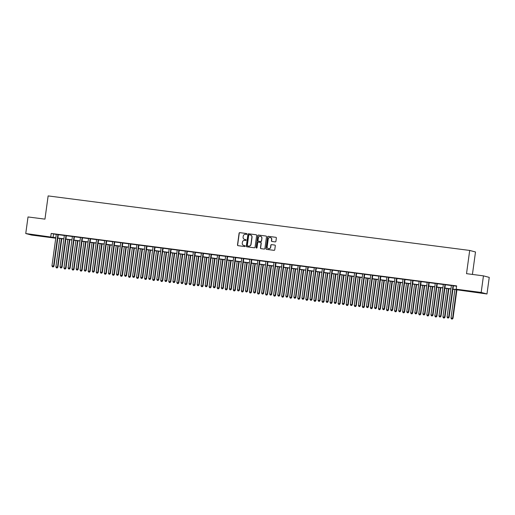 <?xml version="1.0" encoding="UTF-8"?>
<svg xmlns="http://www.w3.org/2000/svg" width="515" height="515" viewBox="0 0 515 515"><rect width="100%" height="100%" fill="white"/><g stroke="black" fill="none" stroke-linecap="round" stroke-linejoin="round"><path stroke-width="0.77" d="M246.93 234.035A0.464 0.444 -75.2 0 0 246.543 233.52L239.816 232.651A0.657 0.637 -75.2 0 0 239.095 233.218L237.492 244.94A0.657 0.637 -75.2 0 0 238.033 245.674L244.76 246.55A0.464 0.444 -75.2 0 0 244.94 245.649A0.464 0.444 -75.2 0 0 244.889 245.636L244.013 245.52A2.105 2.041 -75.2 0 1 242.275 243.177L242.411 242.198A2.105 2.041 -75.2 0 1 244.722 240.376L245.591 240.492A0.464 0.444 -75.2 0 0 245.771 239.591A0.464 0.444 -75.2 0 0 245.719 239.578L244.844 239.462A2.105 2.041 -75.2 0 1 243.106 237.119L243.241 236.14A2.105 2.041 -75.2 0 1 245.552 234.319L246.421 234.434A0.464 0.444 -75.2 0 0 246.93 234.035M476.755 292.43L470.356 291.393L476.755 292.43M38.419 235.728L32.02 234.698L38.419 235.728M275.184 241.895A0.657 0.637 -75.2 0 0 275.911 241.329L276.362 238.039A0.657 0.637 -75.2 0 0 275.815 237.306L268.341 236.34A0.657 0.637 -75.2 0 0 267.62 236.906L266.017 248.636A0.657 0.637 -75.2 0 0 266.558 249.369L274.032 250.335A0.657 0.637 -75.2 0 0 274.753 249.762L275.3 245.79A0.657 0.637 -75.2 0 0 274.753 245.056L271.56 244.644A0.657 0.637 -75.2 0 0 270.832 245.211L270.562 247.181A1.757 1.706 -75.2 0 1 268.418 248.668A1.757 1.706 -75.2 0 1 267.176 246.743L268.231 239.024A1.757 1.706 -75.2 0 1 270.375 237.544A1.757 1.706 -75.2 0 1 271.624 239.462L271.444 240.75A0.657 0.637 -75.2 0 0 271.991 241.484L275.184 241.895M55.755 238.2L31.55 235.065L25.75 233.533L28.022 216.95L44.953 219.139L48.14 195.912L469.699 250.445L466.519 273.665L483.45 275.86L481.177 292.443L486.978 293.975L452.923 289.256M25.75 233.533L55.82 237.743M452.943 289.108L458.53 289.836L456.181 289.211L456.638 285.896L51.204 233.45L50.747 236.771M456.181 289.211L481.177 292.443M256.67 235.49A0.657 0.637 -75.2 0 0 256.122 234.756L248.655 233.791A0.657 0.637 -75.2 0 0 247.927 234.364L246.325 246.086A0.657 0.637 -75.2 0 0 246.865 246.82L254.339 247.786A0.657 0.637 -75.2 0 0 255.06 247.219L256.67 235.49M258.498 235.065L265.972 236.031A0.657 0.637 -75.2 0 1 266.513 236.765L264.91 248.488A0.657 0.637 -75.2 0 1 264.182 249.06L260.989 248.648A0.657 0.637 -75.2 0 1 260.442 247.915L261.092 243.157A0.657 0.637 -75.2 0 0 260.551 242.423L258.427 242.153A0.657 0.637 -75.2 0 0 257.706 242.72L257.03 247.67A0.464 0.444 -75.2 0 1 256.47 248.056A0.464 0.444 -75.2 0 1 256.142 247.554L257.777 235.638A0.657 0.637 -75.2 0 1 258.498 235.065L265.972 236.031M51.204 233.45L56.264 234.422M58.304 234.686L64.324 235.464M66.371 235.728L72.39 236.507M74.43 236.771L80.449 237.55M82.497 237.814L88.516 238.593M90.556 238.857L96.575 239.636M98.623 239.9L104.642 240.679M106.689 240.943L112.708 241.722M114.748 241.986L120.767 242.765M122.815 243.029L128.834 243.807M130.874 244.071L136.893 244.85M138.941 245.114L144.96 245.893M147 246.164L153.026 246.936M155.067 247.206L161.086 247.979M163.133 248.249L169.152 249.028M171.192 249.292L177.212 250.071M179.259 250.335L185.278 251.114M187.318 251.378L193.344 252.157M195.385 252.421L201.404 253.2M203.451 253.464L209.47 254.243M211.511 254.507L217.53 255.286M219.577 255.549L225.596 256.328M227.636 256.592L233.655 257.371M235.703 257.635L241.722 258.414M243.769 258.678L249.788 259.457M251.829 259.721L257.848 260.5M259.895 260.764L265.914 261.543M267.955 261.807L273.974 262.586M276.021 262.85L282.04 263.629M284.08 263.892L290.106 264.671M292.147 264.935L298.166 265.714M300.213 265.978L306.232 266.757M308.273 267.021L314.292 267.8M316.339 268.064L322.358 268.843M324.399 269.107L330.424 269.886M332.465 270.15L338.484 270.929M340.531 271.193L346.55 271.972M348.591 272.235L354.61 273.014M356.657 273.278L362.676 274.057M364.717 274.321L370.736 275.1M372.783 275.364L378.802 276.143M380.849 276.407L386.868 277.186M388.909 277.45L394.928 278.229M396.975 278.493L402.994 279.272M405.035 279.536L411.054 280.315M413.101 280.578L419.12 281.357M421.167 281.621L427.186 282.4M429.227 282.664L435.246 283.443M437.293 283.707L443.312 284.486M445.353 284.75L451.372 285.529M453.419 285.793L456.593 286.205M58.382 234.531L56.232 234.254M66.448 235.574L64.298 235.297M74.514 236.623L72.364 236.34M82.574 237.666L80.424 237.383M90.64 238.709L88.49 238.426M98.7 239.752L96.55 239.469M106.766 240.795L104.616 240.511M114.832 241.838L112.676 241.554M122.892 242.88L120.742 242.597M130.958 243.923L128.808 243.64M139.018 244.966L136.868 244.683M147.084 246.009L144.934 245.732M155.144 247.052L152.994 246.775M163.21 248.095L161.06 247.818M171.276 249.138L169.126 248.861M179.336 250.181L177.186 249.904M187.402 251.223L185.252 250.947M195.462 252.266L193.312 251.99M203.528 253.309L201.378 253.032M211.594 254.352L209.444 254.075M219.654 255.395L217.504 255.118M227.72 256.438L225.57 256.161M235.78 257.481L233.63 257.204M243.846 258.524L241.696 258.247M251.912 259.566L249.756 259.29M259.972 260.609L257.822 260.332M268.038 261.652L265.888 261.375M276.098 262.695L273.948 262.418M284.164 263.738L282.014 263.461M292.224 264.781L290.074 264.504M300.29 265.824L298.14 265.547M308.356 266.867L306.206 266.59M316.416 267.909L314.266 267.633M324.482 268.952L322.332 268.675M332.542 269.995L330.392 269.718M340.608 271.038L338.458 270.761M348.674 272.081L346.524 271.804M356.734 273.124L354.584 272.847M364.8 274.167L362.65 273.89M372.86 275.21L370.71 274.933M380.926 276.252L378.776 275.976M388.992 277.295L386.836 277.019M397.052 278.338L394.902 278.061M405.118 279.381L402.968 279.104M413.178 280.424L411.028 280.147M421.244 281.467L419.094 281.19M429.304 282.51L427.154 282.233M437.37 283.559L435.22 283.276M445.436 284.602L443.286 284.319M453.496 285.645L451.346 285.361M472.422 274.431L475.5 251.977L469.699 250.445M483.45 275.86L489.25 277.385L486.978 293.975M55.794 237.885L54.197 237.679L55.768 238.097M450.908 288.992L444.857 288.213M442.849 287.949L436.797 287.17M434.782 286.907L428.731 286.128M426.723 285.864L420.665 285.085M418.656 284.821L412.605 284.042M410.59 283.778L404.539 282.999M402.53 282.735L396.479 281.956M394.464 281.692L388.413 280.913M386.405 280.649L380.347 279.87M378.338 279.606L372.287 278.827M370.272 278.564L364.221 277.785M362.212 277.521L356.161 276.742M354.146 276.478L348.095 275.699M346.086 275.435L340.035 274.656M338.02 274.392L331.969 273.607M329.954 273.349L323.903 272.564M321.894 272.306L315.843 271.521M313.828 271.263L307.777 270.478M305.768 270.221L299.717 269.435M297.702 269.178L291.651 268.392M289.642 268.135L283.585 267.349M281.576 267.092L275.525 266.307M273.51 266.049L267.459 265.264M265.45 265.006L259.399 264.221M257.384 263.963L251.333 263.178M249.324 262.92L243.267 262.135M241.258 261.877L235.207 261.092M233.192 260.835L227.141 260.049M225.132 259.792L219.081 259.006M217.066 258.749L211.015 257.964M209.006 257.706L202.955 256.921M200.94 256.663L194.889 255.878M192.874 255.62L186.823 254.835M184.814 254.577L178.763 253.792M176.748 253.535L170.697 252.749M168.688 252.492L162.637 251.706M160.622 251.449L154.571 250.663M152.562 250.406L146.505 249.621M144.496 249.363L138.445 248.578M136.43 248.32L130.379 247.535M128.37 247.277L122.319 246.492M120.304 246.234L114.253 245.449M112.244 245.185L106.187 244.406M104.178 244.142L98.127 243.363M96.112 243.099L90.061 242.32M88.052 242.056L82.001 241.278M79.986 241.014L73.935 240.235M71.926 239.971L65.875 239.192M63.86 238.928L57.809 238.149M57.828 238.001L63.879 238.786M65.894 239.044L71.946 239.829M73.954 240.087L80.005 240.872M82.02 241.129L88.071 241.915M90.08 242.172L96.131 242.958M98.146 243.215L104.197 244.001M106.212 244.258L112.264 245.043M114.272 245.301L120.323 246.086M122.338 246.344L128.389 247.129M130.398 247.387L136.449 248.172M138.464 248.43L144.515 249.215M146.53 249.472L152.582 250.258M154.59 250.515L160.641 251.301M162.656 251.558L168.708 252.344M170.716 252.608L176.767 253.386M178.782 253.65L184.834 254.429M186.842 254.693L192.9 255.472M194.908 255.736L200.959 256.515M202.974 256.779L209.026 257.558M211.034 257.822L217.085 258.601M219.1 258.865L225.152 259.644M227.16 259.908L233.211 260.687M235.226 260.951L241.278 261.729M243.292 261.993L249.344 262.772M251.352 263.036L257.403 263.815M259.418 264.079L265.47 264.858M267.478 265.122L273.529 265.901M275.544 266.165L281.596 266.944M283.611 267.208L289.662 267.987M291.67 268.251L297.722 269.03M299.736 269.293L305.788 270.072M307.796 270.336L313.847 271.115M315.862 271.379L321.914 272.165M323.922 272.422L329.98 273.207M331.988 273.465L338.04 274.25M340.055 274.508L346.106 275.293M348.114 275.551L354.166 276.336M356.18 276.594L362.232 277.379M364.24 277.637L370.298 278.422M372.306 278.679L378.358 279.465M380.373 279.722L386.424 280.508M388.432 280.765L394.484 281.551M396.498 281.808L402.55 282.593M404.558 282.851L410.61 283.636M412.624 283.894L418.676 284.679M420.691 284.937L426.742 285.722M428.75 285.98L434.802 286.765M436.817 287.022L442.868 287.808M444.876 288.065L450.928 288.851M53.554 234.074L53.097 237.389M244.67 239.436A2.105 2.041 -75.2 0 0 245.005 239.507L244.844 239.462M245.848 239.617L245.005 239.507M243.846 245.494A2.105 2.041 -75.2 0 0 244.174 245.565L244.013 245.52M245.018 245.674L244.174 245.565M246.679 233.559L239.977 232.69A0.657 0.637 -75.2 0 0 239.256 233.263L237.647 244.986A0.657 0.637 -75.2 0 0 238.033 245.674M256.122 234.756L248.809 233.836A0.657 0.637 -75.2 0 0 248.088 234.402L246.479 246.125A0.657 0.637 -75.2 0 0 246.865 246.82M249.221 234.795A0.464 0.444 -75.2 0 0 248.719 235.194L247.309 245.481A0.464 0.444 -75.2 0 0 247.689 245.996L248.61 246.119A2.105 2.041 -75.2 0 0 250.921 244.297L251.88 237.261A2.105 2.041 -75.2 0 0 250.142 234.911L249.221 234.795M250.47 234.988A2.105 2.041 -75.2 0 1 252.041 237.299L251.075 244.335A2.105 2.041 -75.2 0 1 248.764 246.157L247.844 246.041M260.706 242.468A0.657 0.637 -75.2 0 1 261.253 243.202L260.603 247.953A0.657 0.637 -75.2 0 0 260.989 248.648M258.652 235.11A0.657 0.637 -75.2 0 0 257.931 235.677L256.303 247.599A0.464 0.444 -75.2 0 0 256.547 248.069M261.768 238.226A1.757 1.706 -75.2 0 0 260.526 236.301A1.757 1.706 -75.2 0 0 258.382 237.788L258.009 240.505A0.657 0.637 -75.2 0 0 258.71 241.278L260.674 241.516A0.657 0.637 -75.2 0 0 261.401 240.943L261.929 238.265A1.757 1.706 -75.2 0 0 260.603 236.327M261.929 238.265L261.556 240.988A0.657 0.637 -75.2 0 1 260.835 241.554L258.71 241.278M270.452 237.57A1.757 1.706 -75.2 0 1 271.778 239.507L271.605 240.795A0.657 0.637 -75.2 0 0 271.991 241.484M268.502 248.687A1.757 1.706 -75.2 0 0 270.723 247.226L270.562 247.181M274.753 245.056L271.714 244.683A0.657 0.637 -75.2 0 0 270.993 245.256L270.723 247.226M275.815 237.306L268.502 236.379A0.657 0.637 -75.2 0 0 267.781 236.952L266.171 248.674A0.657 0.637 -75.2 0 0 266.558 249.369M59.785 238.4L55.884 266.899L57.886 267.208L61.8 238.664M57.011 267.935L56.367 267.851L57.165 267.98L57.493 267.105L61.401 238.612M56.367 267.851L55.884 266.899M57.886 267.208L57.165 267.98M57.995 234.428L57.95 234.512A0.67 0.65 -75.2 0 0 57.867 234.75L53.579 266.068L51.964 265.862L56.257 234.544A0.67 0.65 -75.2 0 0 56.244 234.293L56.219 234.203M58.414 234.486L58.343 234.615A0.67 0.65 -75.2 0 0 58.259 234.853L53.972 266.171L53.579 266.068L53.09 266.905L52.446 266.822L53.09 266.905M53.251 266.944L53.972 266.171M51.964 265.862L52.446 266.822M67.851 239.449L63.944 267.942L65.952 268.251L69.86 239.707M65.077 268.978L64.427 268.894L65.231 269.023L65.559 268.148L69.461 239.655M64.427 268.894L63.944 267.942M65.952 268.251L65.231 269.023M75.911 240.492L72.01 268.985L74.012 269.293L77.926 240.75M73.136 270.021L72.493 269.937L73.297 270.066L73.626 269.191L77.527 240.698M72.493 269.937L72.01 268.985M74.012 269.293L73.297 270.066M83.977 241.535L80.076 270.027L82.078 270.336L85.986 241.793M81.203 271.064L80.559 270.98L81.357 271.109L81.685 270.233L85.587 241.741M80.559 270.98L80.076 270.027M82.078 270.336L81.357 271.109M66.055 235.471L66.01 235.555A0.67 0.65 -75.2 0 0 65.933 235.793L61.639 267.111L60.03 266.905L64.317 235.587A0.67 0.65 -75.2 0 0 64.304 235.336L64.285 235.246M66.474 235.529L66.403 235.658A0.67 0.65 -75.2 0 0 66.326 235.896L62.032 267.221L61.639 267.111L61.156 267.948L60.513 267.864L61.156 267.948M61.311 267.987L62.032 267.221M60.03 266.905L60.513 267.864M74.121 236.514L74.076 236.597A0.67 0.65 -75.2 0 0 73.993 236.836L69.705 268.154L68.089 267.948L72.383 236.63A0.67 0.65 -75.2 0 0 72.37 236.379L72.345 236.288M74.54 236.572L74.469 236.7A0.67 0.65 -75.2 0 0 74.385 236.939L70.098 268.264L69.705 268.154L69.222 268.991L68.572 268.907L69.222 268.991M69.377 269.03L70.098 268.264M68.089 267.948L68.572 268.907M82.181 237.557L82.136 237.64A0.67 0.65 -75.2 0 0 82.059 237.879L77.765 269.197L76.156 268.991L80.443 237.673A0.67 0.65 -75.2 0 0 80.43 237.421L80.411 237.331M82.6 237.615L82.529 237.743A0.67 0.65 -75.2 0 0 82.452 237.982L78.158 269.306L77.765 269.197L77.282 270.034L76.638 269.95L77.282 270.034M77.443 270.072L78.158 269.306M76.156 268.991L76.638 269.95M92.037 242.578L88.136 271.07L90.144 271.379L94.052 242.835M89.262 272.107L88.619 272.023L89.423 272.152L89.752 271.276L93.653 242.784M88.619 272.023L88.136 271.07M90.144 271.379L89.423 272.152M90.247 238.6L90.202 238.683A0.67 0.65 -75.2 0 0 90.119 238.921L85.831 270.246L84.222 270.034L88.509 238.715A0.67 0.65 -75.2 0 0 88.496 238.464L88.477 238.374M90.666 238.657L90.595 238.786A0.67 0.65 -75.2 0 0 90.511 239.024L86.224 270.349L85.831 270.246L85.348 271.077L84.705 270.993L85.348 271.077M85.503 271.115L86.224 270.349M84.222 270.034L84.705 270.993M100.103 243.621L96.202 272.113L98.204 272.422L102.118 243.878M97.329 273.15L96.685 273.066L97.483 273.195L97.811 272.319L101.719 243.827M96.685 273.066L96.202 272.113M98.204 272.422L97.483 273.195M98.307 239.649L98.268 239.726A0.67 0.65 -75.2 0 0 98.185 239.964L93.897 271.289L92.282 271.077L96.575 239.758A0.67 0.65 -75.2 0 0 96.562 239.507L96.537 239.417M98.732 239.7L98.655 239.829A0.67 0.65 -75.2 0 0 98.577 240.074L94.284 271.392L93.897 271.289L93.408 272.12L92.764 272.036L93.408 272.12M93.569 272.158L94.284 271.392M92.282 271.077L92.764 272.036M108.169 244.664L104.262 273.156L106.27 273.465L110.178 244.921M105.395 274.192L104.745 274.109L105.549 274.238L105.878 273.362L109.779 244.87M104.745 274.109L104.262 273.156M106.27 273.465L105.549 274.238M106.373 240.692L106.328 240.769A0.67 0.65 -75.2 0 0 106.251 241.007L101.957 272.332L100.348 272.12L104.635 240.801A0.67 0.65 -75.2 0 0 104.622 240.55L104.603 240.46M106.792 240.743L106.721 240.872A0.67 0.65 -75.2 0 0 106.644 241.117L102.35 272.435L101.957 272.332L101.474 273.162L100.831 273.079L101.474 273.162M101.629 273.201L102.35 272.435M100.348 272.12L100.831 273.079M116.229 245.707L112.328 274.199L114.33 274.508L118.244 245.964M113.455 275.235L112.811 275.152L113.615 275.28L113.937 274.405L117.845 245.913M112.811 275.152L112.328 274.199M114.33 274.508L113.615 275.28M114.439 241.735L114.394 241.812A0.67 0.65 -75.2 0 0 114.311 242.05L110.023 273.375L108.408 273.162L112.701 241.844A0.67 0.65 -75.2 0 0 112.688 241.593L112.663 241.503M114.858 241.786L114.787 241.915A0.67 0.65 -75.2 0 0 114.703 242.159L110.416 273.478L110.023 273.375L109.541 274.205L108.89 274.122L109.541 274.205M109.695 274.244L110.416 273.478M108.408 273.162L108.89 274.122M124.295 246.749L120.394 275.242L122.396 275.551L126.304 247.007M121.521 276.278L120.877 276.195L121.675 276.323L122.004 275.448L125.905 246.955M120.877 276.195L120.394 275.242M122.396 275.551L121.675 276.323M122.499 242.777L122.454 242.855A0.67 0.65 -75.2 0 0 122.377 243.099L118.083 274.418L116.474 274.205L120.761 242.887A0.67 0.65 -75.2 0 0 120.748 242.636L120.729 242.546M122.918 242.829L122.847 242.958A0.67 0.65 -75.2 0 0 122.77 243.202L118.476 274.521L118.083 274.418L117.6 275.248L116.957 275.165L117.6 275.248M117.755 275.287L118.476 274.521M116.474 274.205L116.957 275.165M132.355 247.792L128.454 276.285L130.462 276.594L134.37 248.05M129.58 277.321L128.937 277.237L129.741 277.366L130.07 276.491L133.971 247.998M128.937 277.237L128.454 276.285M130.462 276.594L129.741 277.366M130.565 243.82L130.52 243.898A0.67 0.65 -75.2 0 0 130.437 244.142L126.149 275.461L124.533 275.248L128.827 243.93A0.67 0.65 -75.2 0 0 128.814 243.679L128.795 243.589M130.984 243.872L130.913 244.001A0.67 0.65 -75.2 0 0 130.829 244.245L126.542 275.564L126.149 275.461L125.666 276.291L125.023 276.207L125.666 276.291M125.821 276.33L126.542 275.564M124.533 275.248L125.023 276.207M140.421 248.835L136.52 277.328L138.522 277.637L142.436 249.093M137.647 278.364L137.003 278.28L137.801 278.409L138.129 277.534L142.037 249.041M137.003 278.28L136.52 277.328M138.522 277.637L137.801 278.409M138.625 244.863L138.587 244.94A0.67 0.65 -75.2 0 0 138.503 245.185L134.215 276.504L132.6 276.291L136.887 244.973A0.67 0.65 -75.2 0 0 136.881 244.722L136.855 244.631M139.05 244.915L138.973 245.043A0.67 0.65 -75.2 0 0 138.895 245.288L134.602 276.607L134.215 276.504L133.726 277.334L133.082 277.25L133.726 277.334M133.887 277.373L134.602 276.607M132.6 276.291L133.082 277.25M148.487 249.878L144.58 278.37L146.588 278.679L150.496 250.136M145.713 279.407L145.063 279.323L145.867 279.452L146.196 278.576L150.097 250.084M145.063 279.323L144.58 278.37M146.588 278.679L145.867 279.452M146.691 245.906L146.646 245.983A0.67 0.65 -75.2 0 0 146.569 246.228L142.275 277.546L140.666 277.334L144.953 246.016A0.67 0.65 -75.2 0 0 144.94 245.764L144.921 245.674M147.11 245.958L147.039 246.086A0.67 0.65 -75.2 0 0 146.955 246.331L142.668 277.649L142.275 277.546L141.792 278.377L141.149 278.293L141.792 278.377M141.947 278.415L142.668 277.649M140.666 277.334L141.149 278.293M156.547 250.921L152.646 279.413L154.648 279.722L158.562 251.178M153.773 280.45L153.129 280.372L153.934 280.495L154.255 279.619L158.163 251.127M153.129 280.372L152.646 279.413M154.648 279.722L153.934 280.495M154.758 246.949L154.712 247.026A0.67 0.65 -75.2 0 0 154.629 247.271L150.341 278.589L148.726 278.377L153.019 247.058A0.67 0.65 -75.2 0 0 153.007 246.807L152.981 246.717M155.176 247L155.105 247.129A0.67 0.65 -75.2 0 0 155.021 247.374L150.734 278.692L150.341 278.589L149.859 279.42L149.208 279.336L149.859 279.42M150.013 279.458L150.734 278.692M148.726 278.377L149.208 279.336M164.613 251.964L160.706 280.456L162.714 280.765L166.622 252.221M161.839 281.493L161.195 281.415L161.993 281.538L162.322 280.662L166.223 252.17M161.195 281.415L160.706 280.456M162.714 280.765L161.993 281.538M162.817 247.992L162.772 248.069A0.67 0.65 -75.2 0 0 162.695 248.314L158.401 279.632L156.792 279.42L161.079 248.101A0.67 0.65 -75.2 0 0 161.066 247.85L161.047 247.76M163.236 248.043L163.165 248.172A0.67 0.65 -75.2 0 0 163.088 248.417L158.794 279.735L158.401 279.632L157.918 280.463L157.275 280.379L157.918 280.463M158.073 280.501L158.794 279.735M156.792 279.42L157.275 280.379M172.673 253.007L168.772 281.499L170.774 281.808L174.688 253.264M169.899 282.542L169.255 282.458L170.059 282.581L170.388 281.705L174.289 253.213M169.255 282.458L168.772 281.499M170.774 281.808L170.059 282.581M170.883 249.035L170.838 249.112A0.67 0.65 -75.2 0 0 170.755 249.357L166.467 280.675L164.851 280.463L169.145 249.144A0.67 0.65 -75.2 0 0 169.132 248.893L169.113 248.803M171.302 249.086L171.231 249.215A0.67 0.65 -75.2 0 0 171.147 249.46L166.86 280.778L166.467 280.675L165.984 281.505L165.334 281.422L165.984 281.505M166.139 281.544L166.86 280.778M164.851 280.463L165.334 281.422M180.739 254.049L176.838 282.542L178.84 282.857L182.748 254.307M177.965 283.585L177.321 283.501L178.119 283.623L178.447 282.748L182.349 254.256M177.321 283.501L176.838 282.542M178.84 282.857L178.119 283.623M178.943 250.078L178.898 250.155A0.67 0.65 -75.2 0 0 178.821 250.399L174.534 281.718L172.918 281.505L177.205 250.187A0.67 0.65 -75.2 0 0 177.192 249.936L177.173 249.846M179.362 250.129L179.291 250.258A0.67 0.65 -75.2 0 0 179.214 250.502L174.92 281.821L174.534 281.718L174.044 282.548L173.401 282.465L174.044 282.548M174.205 282.587L174.92 281.821M172.918 281.505L173.401 282.465M188.805 255.092L184.898 283.585L186.906 283.9L190.814 255.35M186.031 284.628L185.381 284.544L186.185 284.666L186.514 283.791L190.415 255.298M185.381 284.544L184.898 283.585M186.906 283.9L186.185 284.666M187.009 251.12L186.964 251.198A0.67 0.65 -75.2 0 0 186.887 251.442L182.593 282.761L180.984 282.548L185.271 251.23A0.67 0.65 -75.2 0 0 185.258 250.979L185.239 250.889M187.428 251.172L187.357 251.301A0.67 0.65 -75.2 0 0 187.273 251.545L182.986 282.864L182.593 282.761L182.11 283.591L181.467 283.507L182.11 283.591M182.265 283.63L182.986 282.864M180.984 282.548L181.467 283.507M196.865 256.135L192.964 284.628L194.966 284.943L198.88 256.393M194.091 285.671L193.447 285.587L194.245 285.709L194.573 284.834L198.481 256.341M193.447 285.587L192.964 284.628M194.966 284.943L194.245 285.709M195.076 252.163L195.03 252.241A0.67 0.65 -75.2 0 0 194.947 252.485L190.659 283.804L189.044 283.591L193.337 252.273A0.67 0.65 -75.2 0 0 193.325 252.022L193.299 251.932M195.494 252.215L195.423 252.344A0.67 0.65 -75.2 0 0 195.34 252.588L191.052 283.907L190.659 283.804L190.17 284.634L189.526 284.55L190.17 284.634M190.331 284.673L191.052 283.907M189.044 283.591L189.526 284.55M204.931 257.178L201.024 285.671L203.032 285.986L206.94 257.436M202.157 286.713L201.507 286.63L202.311 286.752L202.64 285.883L206.541 257.384M201.507 286.63L201.024 285.671M203.032 285.986L202.311 286.752M203.135 253.206L203.09 253.283A0.67 0.65 -75.2 0 0 203.013 253.528L198.719 284.847L197.11 284.634L201.397 253.316A0.67 0.65 -75.2 0 0 201.384 253.065L201.365 252.974M203.554 253.258L203.483 253.386A0.67 0.65 -75.2 0 0 203.406 253.631L199.112 284.95L198.719 284.847L198.236 285.677L197.593 285.593L198.236 285.677M198.391 285.716L199.112 284.95M197.11 284.634L197.593 285.593M212.991 258.221L209.09 286.713L211.092 287.029L215.006 258.478M210.217 287.756L209.573 287.673L210.378 287.795L210.706 286.926L214.607 258.427M209.573 287.673L209.09 286.713M211.092 287.029L210.378 287.795M211.202 254.249L211.156 254.326A0.67 0.65 -75.2 0 0 211.073 254.571L206.785 285.889L205.17 285.677L209.463 254.359A0.67 0.65 -75.2 0 0 209.451 254.107L209.425 254.017M211.62 254.301L211.549 254.429A0.67 0.65 -75.2 0 0 211.465 254.674L207.178 285.992L206.785 285.889L206.303 286.72L205.652 286.636L206.303 286.72M206.457 286.758L207.178 285.992M205.17 285.677L205.652 286.636M221.057 259.264L217.156 287.756L219.158 288.072L223.066 259.521M218.283 288.799L217.639 288.715L218.437 288.838L218.766 287.969L222.667 259.47M217.639 288.715L217.156 287.756M219.158 288.072L218.437 288.838M219.261 255.292L219.216 255.369A0.67 0.65 -75.2 0 0 219.139 255.614L214.845 286.932L213.236 286.72L217.523 255.401A0.67 0.65 -75.2 0 0 217.51 255.15L217.491 255.06M219.68 255.343L219.609 255.472A0.67 0.65 -75.2 0 0 219.532 255.717L215.238 287.035L214.845 286.932L214.362 287.763L213.719 287.679L214.362 287.763M214.523 287.801L215.238 287.035M213.236 286.72L213.719 287.679M229.124 260.307L225.216 288.799L227.224 289.115L231.132 260.564M226.343 289.842L225.699 289.758L226.503 289.881L226.832 289.012L230.733 260.513M225.699 289.758L225.216 288.799M227.224 289.115L226.503 289.881M227.327 256.335L227.282 256.412A0.67 0.65 -75.2 0 0 227.199 256.657L222.911 287.975L221.302 287.763L225.589 256.444A0.67 0.65 -75.2 0 0 225.576 256.193L225.557 256.103M227.746 256.386L227.675 256.515A0.67 0.65 -75.2 0 0 227.591 256.76L223.304 288.078L222.911 287.975L222.429 288.806L221.785 288.722L222.429 288.806M222.583 288.844L223.304 288.078M221.302 287.763L221.785 288.722M237.183 261.35L233.282 289.842L235.284 290.157L239.198 261.607M234.409 290.885L233.765 290.801L234.563 290.924L234.892 290.054L238.799 261.556M233.765 290.801L233.282 289.842M235.284 290.157L234.563 290.924M235.387 257.378L235.349 257.455A0.67 0.65 -75.2 0 0 235.265 257.7L230.978 289.018L229.362 288.812L233.655 257.487A0.67 0.65 -75.2 0 0 233.643 257.236L233.617 257.146M235.812 257.429L235.735 257.558A0.67 0.65 -75.2 0 0 235.658 257.803L231.37 289.121L230.978 289.018L230.488 289.848L229.845 289.765L230.488 289.848M230.649 289.887L231.37 289.121M229.362 288.812L229.845 289.765M245.249 262.393L241.342 290.885L243.35 291.2L247.258 262.65M242.475 291.928L241.825 291.844L242.629 291.966L242.958 291.097L246.859 262.599M241.825 291.844L241.342 290.885M243.35 291.2L242.629 291.966M243.453 258.421L243.408 258.498A0.67 0.65 -75.2 0 0 243.331 258.742L239.037 290.061L237.428 289.855L241.715 258.53A0.67 0.65 -75.2 0 0 241.702 258.279L241.683 258.189M243.872 258.472L243.801 258.601A0.67 0.65 -75.2 0 0 243.724 258.845L239.43 290.164L239.037 290.061L238.554 290.891L237.911 290.808L238.554 290.891M238.709 290.93L239.43 290.164M237.428 289.855L237.911 290.808M253.309 263.435L249.408 291.928L251.41 292.243L255.324 263.693M250.535 292.971L249.891 292.887L250.696 293.009L251.017 292.14L254.925 263.641M249.891 292.887L249.408 291.928M251.41 292.243L250.696 293.009M251.52 259.463L251.475 259.541A0.67 0.65 -75.2 0 0 251.391 259.785L247.103 291.104L245.488 290.898L249.781 259.573A0.67 0.65 -75.2 0 0 249.769 259.322L249.743 259.232M251.938 259.515L251.867 259.644A0.67 0.65 -75.2 0 0 251.784 259.888L247.496 291.207L247.103 291.104L246.621 291.934L245.97 291.851L246.621 291.934M246.775 291.973L247.496 291.207M245.488 290.898L245.97 291.851M261.375 264.478L257.474 292.971L259.476 293.286L263.384 264.736M258.601 294.014L257.957 293.93L258.755 294.052L259.084 293.183L262.985 264.684M257.957 293.93L257.474 292.971M259.476 293.286L258.755 294.052M259.579 260.506L259.534 260.584A0.67 0.65 -75.2 0 0 259.457 260.828L255.163 292.147L253.554 291.941L257.841 260.616A0.67 0.65 -75.2 0 0 257.828 260.365L257.809 260.275M259.998 260.558L259.927 260.687A0.67 0.65 -75.2 0 0 259.85 260.931L255.556 292.25L255.163 292.147L254.68 292.977L254.037 292.893L254.68 292.977M254.835 293.022L255.556 292.25M253.554 291.941L254.037 292.893M269.435 265.521L265.534 294.014L267.543 294.329L271.45 265.779M266.661 295.056L266.017 294.973L266.822 295.095L267.15 294.226L271.051 265.727M266.017 294.973L265.534 294.014M267.543 294.329L266.822 295.095M267.646 261.549L267.6 261.626A0.67 0.65 -75.2 0 0 267.517 261.871L263.229 293.19L261.614 292.984L265.907 261.665A0.67 0.65 -75.2 0 0 265.895 261.408L265.875 261.317M268.064 261.601L267.993 261.729A0.67 0.65 -75.2 0 0 267.909 261.974L263.622 293.293L263.229 293.19L262.747 294.02L262.103 293.936L262.747 294.02M262.901 294.065L263.622 293.293M261.614 292.984L262.103 293.936M277.501 266.564L273.6 295.056L275.602 295.372L279.516 266.828M274.727 296.099L274.083 296.016L274.881 296.138L275.21 295.269L279.117 266.77M274.083 296.016L273.6 295.056M275.602 295.372L274.881 296.138M275.705 262.592L275.667 262.669A0.67 0.65 -75.2 0 0 275.583 262.914L271.296 294.232L269.68 294.026L273.967 262.708A0.67 0.65 -75.2 0 0 273.961 262.45L273.935 262.36M276.13 262.644L276.053 262.772A0.67 0.65 -75.2 0 0 275.976 263.017L271.682 294.335L271.296 294.232L270.806 295.063L270.163 294.979L270.806 295.063M270.967 295.108L271.682 294.335M269.68 294.026L270.163 294.979M285.568 267.607L281.66 296.099L283.668 296.415L287.576 267.871M282.793 297.142L282.143 297.058L282.947 297.181L283.276 296.312L287.177 267.819M282.143 297.058L281.66 296.099M283.668 296.415L282.947 297.181M283.771 263.635L283.726 263.712A0.67 0.65 -75.2 0 0 283.649 263.957L279.355 295.275L277.746 295.069L282.033 263.751A0.67 0.65 -75.2 0 0 282.02 263.493L282.001 263.403M284.19 263.686L284.119 263.815A0.67 0.65 -75.2 0 0 284.035 264.06L279.748 295.378L279.355 295.275L278.873 296.106L278.229 296.022L278.873 296.106M279.027 296.151L279.748 295.378M277.746 295.069L278.229 296.022M293.627 268.65L289.726 297.142L291.728 297.458L295.642 268.914M290.853 298.185L290.209 298.101L291.014 298.224L291.336 297.355L295.243 268.862M290.209 298.101L289.726 297.142M291.728 297.458L291.014 298.224M291.838 264.678L291.793 264.755A0.67 0.65 -75.2 0 0 291.709 265L287.422 296.318L285.806 296.112L290.1 264.794A0.67 0.65 -75.2 0 0 290.087 264.536L290.061 264.446M292.256 264.729L292.185 264.865A0.67 0.65 -75.2 0 0 292.102 265.103L287.814 296.421L287.422 296.318L286.939 297.149L286.289 297.065L286.939 297.149M287.093 297.194L287.814 296.421M285.806 296.112L286.289 297.065M301.693 269.693L297.786 298.185L299.794 298.5L303.702 269.957M298.919 299.228L298.275 299.144L299.073 299.267L299.402 298.397L303.303 269.905M298.275 299.144L297.786 298.185M299.794 298.5L299.073 299.267M299.897 265.721L299.852 265.798A0.67 0.65 -75.2 0 0 299.775 266.043L295.481 297.361L293.872 297.155L298.159 265.837A0.67 0.65 -75.2 0 0 298.146 265.579L298.127 265.489M300.316 265.772L300.245 265.907A0.67 0.65 -75.2 0 0 300.168 266.146L295.874 297.464L295.481 297.361L294.998 298.191L294.355 298.108L294.998 298.191M295.153 298.236L295.874 297.464M293.872 297.155L294.355 298.108M309.753 270.736L305.852 299.228L307.854 299.543L311.768 270.999M306.979 300.271L306.335 300.187L307.14 300.309L307.468 299.44L311.369 270.948M306.335 300.187L305.852 299.228M307.854 299.543L307.14 300.309M307.964 266.764L307.918 266.841A0.67 0.65 -75.2 0 0 307.835 267.085L303.547 298.404L301.932 298.198L306.225 266.879A0.67 0.65 -75.2 0 0 306.213 266.622L306.193 266.532M308.382 266.822L308.311 266.95A0.67 0.65 -75.2 0 0 308.228 267.188L303.94 298.507L303.547 298.404L303.065 299.234L302.414 299.151L303.065 299.234M303.219 299.279L303.94 298.507M301.932 298.198L302.414 299.151M317.819 271.778L313.918 300.271L315.92 300.586L319.828 272.042M315.045 301.314L314.401 301.23L315.199 301.352L315.528 300.483L319.429 271.991M314.401 301.23L313.918 300.271M315.92 300.586L315.199 301.352M316.023 267.806L315.978 267.89A0.67 0.65 -75.2 0 0 315.901 268.128L311.614 299.447L309.998 299.241L314.285 267.922A0.67 0.65 -75.2 0 0 314.272 267.665L314.253 267.581M316.442 267.864L316.371 267.993A0.67 0.65 -75.2 0 0 316.294 268.231L312 299.55L311.614 299.447L311.124 300.277L310.481 300.194L311.124 300.277M311.285 300.322L312 299.55M309.998 299.241L310.481 300.194M325.886 272.821L321.978 301.314L323.986 301.629L327.894 273.085M323.111 302.357L322.461 302.273L323.266 302.395L323.594 301.526L327.495 273.034M322.461 302.273L321.978 301.314M323.986 301.629L323.266 302.395M324.09 268.849L324.044 268.933A0.67 0.65 -75.2 0 0 323.967 269.171L319.673 300.49L318.064 300.284L322.351 268.965A0.67 0.65 -75.2 0 0 322.339 268.708L322.319 268.624M324.508 268.907L324.437 269.036A0.67 0.65 -75.2 0 0 324.353 269.274L320.066 300.593L319.673 300.49L319.191 301.32L318.547 301.236L319.191 301.32M319.345 301.365L320.066 300.593M318.064 300.284L318.547 301.236M333.945 273.864L330.044 302.357L332.046 302.672L335.96 274.128M331.171 303.399L330.527 303.316L331.325 303.438L331.654 302.569L335.561 274.077M330.527 303.316L330.044 302.357M332.046 302.672L331.325 303.438M332.156 269.892L332.111 269.976A0.67 0.65 -75.2 0 0 332.027 270.214L327.74 301.533L326.124 301.327L330.418 270.008A0.67 0.65 -75.2 0 0 330.405 269.751L330.379 269.667M332.574 269.95L332.503 270.079A0.67 0.65 -75.2 0 0 332.42 270.317L328.132 301.636L327.74 301.533L327.25 302.363L326.607 302.279L327.25 302.363M327.411 302.408L328.132 301.636M326.124 301.327L326.607 302.279M342.012 274.907L338.104 303.399L340.112 303.715L344.02 275.171M339.237 304.442L338.587 304.359L339.391 304.481L339.72 303.612L343.621 275.119M338.587 304.359L338.104 303.399M340.112 303.715L339.391 304.481M340.215 270.935L340.17 271.019A0.67 0.65 -75.2 0 0 340.093 271.257L335.799 302.575L334.19 302.369L338.477 271.051A0.67 0.65 -75.2 0 0 338.464 270.793L338.445 270.71M340.634 270.993L340.563 271.122A0.67 0.65 -75.2 0 0 340.486 271.36L336.192 302.678L335.799 302.575L335.317 303.406L334.673 303.322L335.317 303.406M335.471 303.451L336.192 302.678M334.19 302.369L334.673 303.322M350.071 275.95L346.17 304.449L348.172 304.758L352.086 276.214M347.297 305.485L346.653 305.401L347.458 305.524L347.786 304.655L351.687 276.162M346.653 305.401L346.17 304.449M348.172 304.758L347.458 305.524M348.282 271.978L348.237 272.062A0.67 0.65 -75.2 0 0 348.153 272.3L343.865 303.618L342.25 303.412L346.544 272.094A0.67 0.65 -75.2 0 0 346.531 271.836L346.511 271.753M348.7 272.036L348.629 272.165A0.67 0.65 -75.2 0 0 348.546 272.403L344.258 303.721L343.865 303.618L343.383 304.449L342.733 304.365L343.383 304.449M343.537 304.494L344.258 303.721M342.25 303.412L342.733 304.365M358.137 276.993L354.236 305.492L356.238 305.801L360.146 277.257M355.363 306.528L354.719 306.444L355.517 306.567L355.846 305.698L359.747 277.205M354.719 306.444L354.236 305.492M356.238 305.801L355.517 306.567M356.341 273.021L356.296 273.105A0.67 0.65 -75.2 0 0 356.219 273.343L351.925 304.661L350.316 304.455L354.603 273.137A0.67 0.65 -75.2 0 0 354.59 272.879L354.571 272.796M356.76 273.079L356.689 273.207A0.67 0.65 -75.2 0 0 356.612 273.446L352.318 304.764L351.925 304.661L351.442 305.492L350.799 305.408L351.442 305.492M351.603 305.537L352.318 304.764M350.316 304.455L350.799 305.408M366.204 278.036L362.296 306.534L364.305 306.843L368.212 278.3M363.423 307.571L362.779 307.487L363.584 307.61L363.912 306.74L367.813 278.248M362.779 307.487L362.296 306.534M364.305 306.843L363.584 307.61M364.408 274.064L364.363 274.147A0.67 0.65 -75.2 0 0 364.279 274.386L359.991 305.704L358.382 305.498L362.669 274.18A0.67 0.65 -75.2 0 0 362.657 273.922L362.637 273.838M364.826 274.122L364.755 274.25A0.67 0.65 -75.2 0 0 364.672 274.489L360.384 305.807L359.991 305.704L359.509 306.534L358.865 306.451L359.509 306.534M359.663 306.58L360.384 305.807M358.382 305.498L358.865 306.451M374.263 279.079L370.362 307.577L372.364 307.886L376.278 279.342M371.489 308.614L370.845 308.53L371.643 308.652L371.972 307.783L375.879 279.291M370.845 308.53L370.362 307.577M372.364 307.886L371.643 308.652M372.467 275.107L372.429 275.19A0.67 0.65 -75.2 0 0 372.345 275.428L368.058 306.747L366.442 306.541L370.736 275.222A0.67 0.65 -75.2 0 0 370.723 274.965L370.697 274.881M372.892 275.165L372.815 275.293A0.67 0.65 -75.2 0 0 372.738 275.531L368.45 306.85L368.058 306.747L367.568 307.577L366.925 307.494L367.568 307.577M367.729 307.622L368.45 306.85M366.442 306.541L366.925 307.494M382.33 280.121L378.422 308.62L380.431 308.929L384.338 280.385M379.555 309.657L378.905 309.573L379.71 309.702L380.038 308.826L383.939 280.334M378.905 309.573L378.422 308.62M380.431 308.929L379.71 309.702M380.534 276.149L380.488 276.233A0.67 0.65 -75.2 0 0 380.411 276.471L376.117 307.79L374.508 307.584L378.795 276.265A0.67 0.65 -75.2 0 0 378.783 276.008L378.763 275.924M380.952 276.207L380.881 276.336A0.67 0.65 -75.2 0 0 380.804 276.574L376.51 307.893L376.117 307.79L375.635 308.62L374.991 308.536L375.635 308.62M375.789 308.665L376.51 307.893M374.508 307.584L374.991 308.536M390.389 281.164L386.488 309.663L388.49 309.972L392.404 281.428M387.615 310.7L386.971 310.616L387.776 310.745L388.098 309.869L392.005 281.377M386.971 310.616L386.488 309.663M388.49 309.972L387.776 310.745M388.6 277.192L388.555 277.276A0.67 0.65 -75.2 0 0 388.471 277.514L384.184 308.833L382.568 308.627L386.862 277.308A0.67 0.65 -75.2 0 0 386.849 277.051L386.823 276.967M389.018 277.25L388.947 277.379A0.67 0.65 -75.2 0 0 388.864 277.617L384.576 308.936L384.184 308.833L383.701 309.663L383.051 309.579L383.701 309.663M383.855 309.708L384.576 308.936M382.568 308.627L383.051 309.579M398.456 282.207L394.554 310.706L396.556 311.015L400.464 282.471M395.681 311.742L395.037 311.659L395.835 311.787L396.164 310.912L400.065 282.42M395.037 311.659L394.554 310.706M396.556 311.015L395.835 311.787M396.659 278.235L396.614 278.319A0.67 0.65 -75.2 0 0 396.537 278.557L392.243 309.876L390.634 309.67L394.921 278.351A0.67 0.65 -75.2 0 0 394.908 278.094L394.889 278.01M397.078 278.293L397.007 278.422A0.67 0.65 -75.2 0 0 396.93 278.66L392.636 309.978L392.243 309.876L391.76 310.706L391.117 310.622L391.76 310.706M391.921 310.751L392.636 309.978M390.634 309.67L391.117 310.622M406.515 283.25L402.614 311.749L404.623 312.058L408.53 283.514M403.741 312.785L403.097 312.702L403.902 312.83L404.23 311.955L408.131 283.462M403.097 312.702L402.614 311.749M404.623 312.058L403.902 312.83M404.726 279.278L404.681 279.362A0.67 0.65 -75.2 0 0 404.597 279.6L400.31 310.918L398.694 310.712L402.988 279.394A0.67 0.65 -75.2 0 0 402.975 279.136L402.955 279.053M405.144 279.336L405.073 279.465A0.67 0.65 -75.2 0 0 404.99 279.703L400.702 311.021L400.31 310.918L399.827 311.749L399.183 311.672L399.827 311.749M399.981 311.794L400.702 311.021M398.694 310.712L399.183 311.672M414.581 284.293L410.68 312.792L412.682 313.101L416.596 284.557M411.807 313.828L411.163 313.744L411.961 313.873L412.29 312.998L416.197 284.505M411.163 313.744L410.68 312.792M412.682 313.101L411.961 313.873M412.785 280.321L412.747 280.405A0.67 0.65 -75.2 0 0 412.663 280.643L408.376 311.961L406.76 311.755L411.054 280.437A0.67 0.65 -75.2 0 0 411.041 280.179L411.015 280.096M413.21 280.379L413.133 280.508A0.67 0.65 -75.2 0 0 413.056 280.746L408.762 312.064L408.376 311.961L407.886 312.792L407.243 312.714L407.886 312.792M408.047 312.837L408.762 312.064M406.76 311.755L407.243 312.714M422.648 285.336L418.74 313.835L420.749 314.144L424.656 285.6M419.873 314.871L419.223 314.787L420.028 314.916L420.356 314.041L424.257 285.548M419.223 314.787L418.74 313.835M420.749 314.144L420.028 314.916M420.852 281.364L420.806 281.447A0.67 0.65 -75.2 0 0 420.729 281.686L416.435 313.004L414.826 312.798L419.113 281.48A0.67 0.65 -75.2 0 0 419.101 281.229L419.081 281.139M421.27 281.422L421.199 281.551A0.67 0.65 -75.2 0 0 421.115 281.789L416.828 313.107L416.435 313.004L415.953 313.841L415.309 313.757L415.953 313.841M416.107 313.88L416.828 313.107M414.826 312.798L415.309 313.757M430.707 286.385L426.806 314.877L428.808 315.186L432.722 286.643M427.933 315.914L427.289 315.83L428.094 315.959L428.416 315.083L432.323 286.591M427.289 315.83L426.806 314.877M428.808 315.186L428.094 315.959M428.918 282.407L428.873 282.49A0.67 0.65 -75.2 0 0 428.789 282.729L424.502 314.047L422.886 313.841L427.18 282.523A0.67 0.65 -75.2 0 0 427.167 282.272L427.141 282.181M429.336 282.465L429.265 282.593A0.67 0.65 -75.2 0 0 429.182 282.832L424.894 314.156L424.502 314.047L424.019 314.884L423.369 314.8L424.019 314.884M424.173 314.923L424.894 314.156M422.886 313.841L423.369 314.8M438.774 287.428L434.866 315.92L436.875 316.229L440.782 287.685M435.999 316.957L435.355 316.873L436.154 317.002L436.482 316.126L440.383 287.634M435.355 316.873L434.866 315.92M436.875 316.229L436.154 317.002M436.978 283.45L436.932 283.533A0.67 0.65 -75.2 0 0 436.855 283.771L432.561 315.09L430.952 314.884L435.239 283.565A0.67 0.65 -75.2 0 0 435.227 283.314L435.207 283.224M437.396 283.507L437.325 283.636A0.67 0.65 -75.2 0 0 437.248 283.874L432.954 315.199L432.561 315.09L432.079 315.927L431.435 315.843L432.079 315.927M432.233 315.965L432.954 315.199M430.952 314.884L431.435 315.843M446.833 288.471L442.932 316.963L444.934 317.272L448.848 288.728M444.059 318L443.415 317.916L444.22 318.045L444.548 317.169L448.449 288.677M443.415 317.916L442.932 316.963M444.934 317.272L444.22 318.045M445.044 284.492L444.999 284.576A0.67 0.65 -75.2 0 0 444.915 284.814L440.628 316.133L439.012 315.927L443.306 284.608A0.67 0.65 -75.2 0 0 443.293 284.357L443.273 284.267M445.462 284.55L445.391 284.679A0.67 0.65 -75.2 0 0 445.308 284.917L441.02 316.242L440.628 316.133L440.145 316.97L439.495 316.886L440.145 316.97M440.299 317.008L441.02 316.242M439.012 315.927L439.495 316.886M454.9 289.514L450.998 318.006L453 318.315L456.908 289.771M452.125 319.043L451.481 318.959L452.279 319.088L452.608 318.212L456.515 289.72M451.481 318.959L450.998 318.006M453 318.315L452.279 319.088M453.103 285.535L453.058 285.619A0.67 0.65 -75.2 0 0 452.981 285.857L448.694 317.182L447.078 316.97L451.365 285.651A0.67 0.65 -75.2 0 0 451.352 285.4L451.333 285.31M453.522 285.593L453.451 285.722A0.67 0.65 -75.2 0 0 453.374 285.96L449.08 317.285L448.694 317.182L448.205 318.013L447.561 317.929L448.205 318.013M448.365 318.051L449.08 317.285M447.078 316.97L447.561 317.929M57.95 234.512L58.343 234.615M57.867 234.75L58.259 234.853M66.01 235.555L66.403 235.658M65.933 235.793L66.326 235.896M74.076 236.597L74.469 236.7M73.993 236.836L74.385 236.939M82.136 237.64L82.529 237.743M82.059 237.879L82.452 237.982M90.202 238.683L90.595 238.786M90.119 238.921L90.511 239.024M98.268 239.726L98.655 239.829M98.185 239.964L98.577 240.074M106.328 240.769L106.721 240.872M106.251 241.007L106.644 241.117M114.394 241.812L114.787 241.915M114.311 242.05L114.703 242.159M122.454 242.855L122.847 242.958M122.377 243.099L122.77 243.202M130.52 243.898L130.913 244.001M130.437 244.142L130.829 244.245M138.587 244.94L138.973 245.043M138.503 245.185L138.895 245.288M146.646 245.983L147.039 246.086M146.569 246.228L146.955 246.331M154.712 247.026L155.105 247.129M154.629 247.271L155.021 247.374M162.772 248.069L163.165 248.172M162.695 248.314L163.088 248.417M170.838 249.112L171.231 249.215M170.755 249.357L171.147 249.46M178.898 250.155L179.291 250.258M178.821 250.399L179.214 250.502M186.964 251.198L187.357 251.301M186.887 251.442L187.273 251.545M195.03 252.241L195.423 252.344M194.947 252.485L195.34 252.588M203.09 253.283L203.483 253.386M203.013 253.528L203.406 253.631M211.156 254.326L211.549 254.429M211.073 254.571L211.465 254.674M219.216 255.369L219.609 255.472M219.139 255.614L219.532 255.717M227.282 256.412L227.675 256.515M227.199 256.657L227.591 256.76M235.349 257.455L235.735 257.558M235.265 257.7L235.658 257.803M243.408 258.498L243.801 258.601M243.331 258.742L243.724 258.845M251.475 259.541L251.867 259.644M251.391 259.785L251.784 259.888M259.534 260.584L259.927 260.687M259.457 260.828L259.85 260.931M267.6 261.626L267.993 261.729M267.517 261.871L267.909 261.974M275.667 262.669L276.053 262.772M275.583 262.914L275.976 263.017M283.726 263.712L284.119 263.815M283.649 263.957L284.035 264.06M291.793 264.755L292.185 264.865M291.709 265L292.102 265.103M299.852 265.798L300.245 265.907M299.775 266.043L300.168 266.146M307.918 266.841L308.311 266.95M307.835 267.085L308.228 267.188M315.978 267.89L316.371 267.993M315.901 268.128L316.294 268.231M324.044 268.933L324.437 269.036M323.967 269.171L324.353 269.274M332.111 269.976L332.503 270.079M332.027 270.214L332.42 270.317M340.17 271.019L340.563 271.122M340.093 271.257L340.486 271.36M348.237 272.062L348.629 272.165M348.153 272.3L348.546 272.403M356.296 273.105L356.689 273.207M356.219 273.343L356.612 273.446M364.363 274.147L364.755 274.25M364.279 274.386L364.672 274.489M372.429 275.19L372.815 275.293M372.345 275.428L372.738 275.531M380.488 276.233L380.881 276.336M380.411 276.471L380.804 276.574M388.555 277.276L388.947 277.379M388.471 277.514L388.864 277.617M396.614 278.319L397.007 278.422M396.537 278.557L396.93 278.66M404.681 279.362L405.073 279.465M404.597 279.6L404.99 279.703M412.747 280.405L413.133 280.508M412.663 280.643L413.056 280.746M420.806 281.447L421.199 281.551M420.729 281.686L421.115 281.789M428.873 282.49L429.265 282.593M428.789 282.729L429.182 282.832M436.932 283.533L437.325 283.636M436.855 283.771L437.248 283.874M444.999 284.576L445.391 284.679M444.915 284.814L445.308 284.917M453.058 285.619L453.451 285.722M452.981 285.857L453.374 285.96"/></g></svg>
